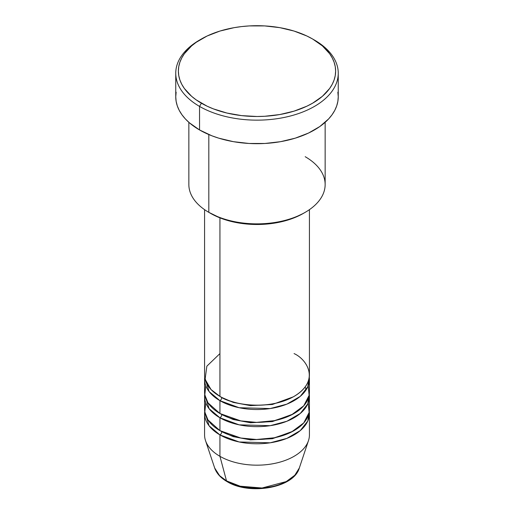 <?xml version="1.0" encoding="UTF-8"?>
<svg xmlns="http://www.w3.org/2000/svg" width="514" height="514" viewBox="0 0 514 514"><rect width="100%" height="100%" fill="white"/><g stroke="black" fill="none" stroke-linecap="round" stroke-linejoin="round"><path stroke-width="0.77" d="M299.328 468.003L294.811 475.238L286.234 481.579L262.069 488.004L240.218 486.212L226.52 480.886A2.621 1.516 120 0 0 227.002 481.573A2.621 1.516 -60 0 1 226.52 480.886A43.112 24.89 0 0 0 269.632 487.086A43.112 24.89 0 0 0 299.328 468.003C293.835 488.062 249.348 495.496 226.995 481.567C220.699 477.93 216.593 473.407 214.672 468.003A43.112 24.89 0 0 0 226.52 480.886L219.934 456.31L226.52 480.886L219.613 475.681L214.672 468.003L205.529 440.646A52.422 30.262 180 0 0 219.934 456.31A52.422 30.262 0 0 0 277.059 462.87A52.422 30.262 0 0 0 309.422 434.915L309.422 413.513A52.422 30.262 180 0 1 277.059 441.475A52.422 30.262 180 0 1 219.934 434.908L209.095 425.798L204.713 411.373A52.422 30.262 180 0 0 204.578 413.513L204.578 434.915A52.422 30.262 0 0 0 219.934 456.31L219.934 434.908L219.934 456.31A52.422 30.262 180 0 0 272.362 463.846A52.422 30.262 180 0 0 308.471 440.646L299.328 468.003M219.934 353.587L206.853 366.18L205.105 379.268L211.036 389.541L219.934 396.39A52.422 30.262 0 0 0 277.059 402.95A52.422 30.262 0 0 0 309.422 374.989L309.422 209.661M309.422 379.268A52.422 30.262 180 0 0 309.287 377.128L307.79 386.759L300.221 396.397L286.87 404.139L270.197 408.559L239.151 407.724L219.934 400.669A2.621 1.516 120 0 0 221.785 397.457L220.885 396.924L221.785 397.457A2.621 1.516 -60 0 1 219.934 400.669L209.095 391.559L204.713 377.128A52.422 30.262 180 0 0 204.578 379.268L204.578 392.111A52.422 30.262 0 0 0 219.934 413.513A52.422 30.262 0 0 0 277.059 420.073A52.422 30.262 0 0 0 309.422 392.111L309.422 379.268A52.422 30.262 180 0 1 277.059 407.229A52.422 30.262 180 0 1 219.934 400.669L219.934 413.513L219.934 400.669A52.422 30.262 180 0 1 204.578 379.268M205.773 385.693L204.81 394.951L207.997 402.86L219.934 413.513L240.745 420.882L256.454 422.373L274.418 420.658L291.47 414.914L303.748 405.803L309.12 395.356L308.227 385.693M221.785 414.528A2.621 1.516 -60 0 1 221.785 414.58L220.885 414.046L221.785 414.58A2.621 1.516 -60 0 1 219.934 417.792L209.095 408.675L204.713 394.251A52.422 30.262 180 0 0 204.578 396.39L204.578 409.228A52.422 30.262 0 0 0 219.934 430.629A52.422 30.262 0 0 0 277.059 437.189A52.422 30.262 0 0 0 309.422 409.228L309.422 396.39A52.422 30.262 180 0 1 277.059 424.352A52.422 30.262 180 0 1 219.934 417.792L219.934 430.629L219.934 417.792A52.422 30.262 180 0 1 204.578 396.39M205.773 402.809L204.81 412.074L207.997 419.977L219.934 430.629L240.745 438.005L256.454 439.496L274.418 437.774L291.47 432.03L303.748 422.919L309.12 412.479L308.227 402.809M309.422 413.513A52.422 30.262 180 0 0 309.287 411.373L307.79 420.998L300.221 430.636L286.87 438.384L270.197 442.798L239.151 441.969L219.934 434.908A2.621 1.516 120 0 0 221.785 431.702L220.885 431.169L221.785 431.702A2.621 1.516 -60 0 1 219.934 434.908A52.422 30.262 180 0 1 204.578 413.513M305.188 156.699A68.15 39.347 180 0 1 305.188 212.34A68.15 39.347 180 0 1 208.812 212.34L210.663 213.413A65.529 37.83 0 0 0 303.337 213.413L293.404 218.116L282.077 221.611L269.786 223.763L257 224.496L244.214 223.763L231.923 221.611L220.596 218.116L208.812 212.34A68.15 39.347 0 0 0 283.079 220.872A68.15 39.347 0 0 0 325.15 184.52L325.15 122.326M201.398 39L199.548 40.066A81.251 46.909 0 0 0 199.548 106.411L201.398 103.198A78.629 45.399 180 0 1 201.398 39A78.629 45.399 180 0 1 312.602 39L306.884 36.006L294.066 31.058L279.828 27.653L264.71 25.918L249.29 25.918L241.657 26.574L234.172 27.653L219.934 31.058L207.116 36.006L196.219 42.296L191.619 45.874L184.353 53.726L181.757 57.921L179.881 62.239L178.75 66.647L178.371 71.099L178.75 75.545L179.881 79.953L181.757 84.277L184.353 88.472L191.619 96.317L196.219 99.896L207.116 106.192L213.316 108.846L226.912 113.041L241.657 115.624L257 116.492L264.71 116.273L279.828 114.538L294.066 111.133L306.884 106.192L312.602 103.198L322.381 96.317L329.647 88.472L332.243 84.277L334.119 79.953L335.25 75.545L335.629 71.099L335.25 66.647L334.119 62.239L332.243 57.921L329.647 53.726L322.381 45.874L312.602 39A78.629 45.399 180 0 1 312.602 103.198A78.629 45.399 180 0 1 201.398 103.198L199.548 106.411A81.251 46.909 0 0 0 314.452 106.411A81.251 46.909 0 0 0 314.452 40.066L314.452 40.066A81.251 46.909 180 0 1 338.251 73.239A81.251 46.909 180 0 1 288.097 116.575A81.251 46.909 180 0 1 199.548 106.411L199.548 129.952A81.251 46.909 0 0 0 288.097 140.116A81.251 46.909 0 0 0 338.251 96.78L337.859 101.374L336.689 105.929L334.755 110.394L332.07 114.731L328.658 118.895L319.811 126.54L308.548 133.042L295.299 138.15L280.586 141.671L264.967 143.464L249.033 143.464L233.414 141.671L218.701 138.15L211.858 135.786L199.548 129.952L199.548 106.411A81.251 46.909 180 0 1 175.749 73.239A81.251 46.909 180 0 1 200.486 39.533M219.934 217.859L219.934 396.39L219.934 217.859M208.812 134.546L208.812 212.34L208.812 134.546M221.785 414.58L233.234 419.52L250.472 422.752L272.375 421.596L293.115 414.046L272.375 421.596L250.472 422.752L233.234 419.52L221.785 414.58A2.621 1.516 120 0 1 219.934 417.792L239.151 424.847L270.197 425.682L286.87 421.262L300.221 413.513L307.79 403.875L309.287 394.251A52.422 30.262 180 0 1 309.422 396.39M241.471 486.514L249.084 487.85L257 488.3L264.916 487.85L272.529 486.514M175.749 73.239L175.749 96.78A81.251 46.909 0 0 0 199.548 129.952L189.441 122.84L185.342 118.895L181.93 114.731L179.245 110.394L177.311 105.929L176.141 101.374L175.749 96.78L176.141 92.179M337.859 92.179L338.251 96.78L338.251 73.239M188.85 122.326L188.85 184.52A68.15 39.347 0 0 0 208.812 212.34L208.812 212.34M204.578 209.661L204.578 374.989A52.422 30.262 0 0 0 219.934 396.39C229.283 403.509 266.123 411.939 294.066 396.39C320.999 380.257 306.402 358.99 294.066 353.587M221.785 431.702L233.234 436.637L250.472 439.875L272.375 438.718L293.115 431.169L272.375 438.718L250.472 439.875L233.234 436.637L221.785 431.702M306.183 389.74L305.162 386.939M221.785 397.457L233.234 402.398L250.472 405.636L272.375 404.479L293.115 396.924L272.375 404.479L250.472 405.636L233.234 402.398L221.785 397.457M305.188 212.34L303.337 213.413M314.452 40.066L312.602 39"/></g></svg>
